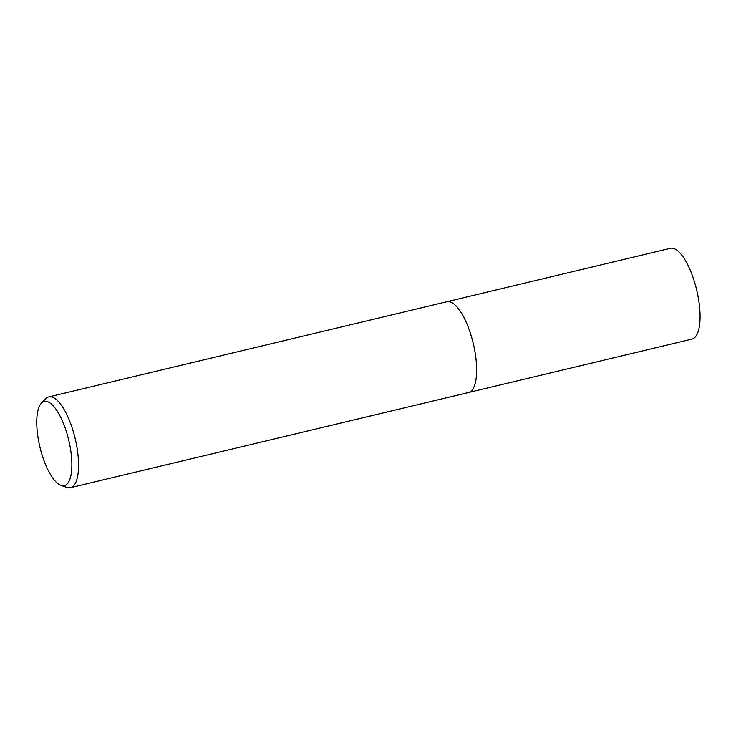 <?xml version="1.0" encoding="UTF-8"?>
<svg xmlns="http://www.w3.org/2000/svg" width="736" height="736" viewBox="0 0 736 736"><rect width="100%" height="100%" fill="white"/><g stroke="black" fill="none" stroke-linecap="round" stroke-linejoin="round"><path stroke-width="1.1" d="M41.446 403.126L45.77 398.7A46.662 15.962 76.6 0 1 48.797 396.906L446.881 301.742A46.662 15.962 76.6 0 1 451.361 302.367A46.662 15.962 76.6 0 1 474.554 349.49A46.662 15.962 76.6 0 1 468.574 392.509L70.49 487.674A46.662 15.962 76.6 0 1 66.985 487.444L61.125 485.456A43.295 14.812 76.6 0 1 60.223 485.088A43.295 14.812 76.6 0 1 39.634 445.841A43.295 14.812 76.6 0 1 41.446 403.126A43.295 14.812 76.6 0 1 48.401 402.04A43.295 14.812 76.6 0 1 70.693 450.211A43.295 14.812 76.6 0 1 61.125 485.456M446.724 301.778A46.662 15.962 76.6 0 1 451.361 302.367A46.662 15.962 76.6 0 1 474.61 349.72A46.662 15.962 76.6 0 1 468.418 392.546M48.797 396.906A46.662 15.962 76.6 0 1 53.277 397.541A46.662 15.962 76.6 0 1 76.47 444.654A46.662 15.962 76.6 0 1 70.49 487.674M446.66 301.788A46.672 15.962 76.6 0 1 446.881 301.732A46.672 15.962 76.6 0 1 475.566 355.516A46.672 15.962 76.6 0 1 468.584 392.509A46.672 15.962 76.6 0 1 468.354 392.564M446.881 301.732L670.303 248.326A46.662 15.962 76.6 0 1 698.988 302.1A46.662 15.962 76.6 0 1 692.006 339.094L468.584 392.509"/></g></svg>

